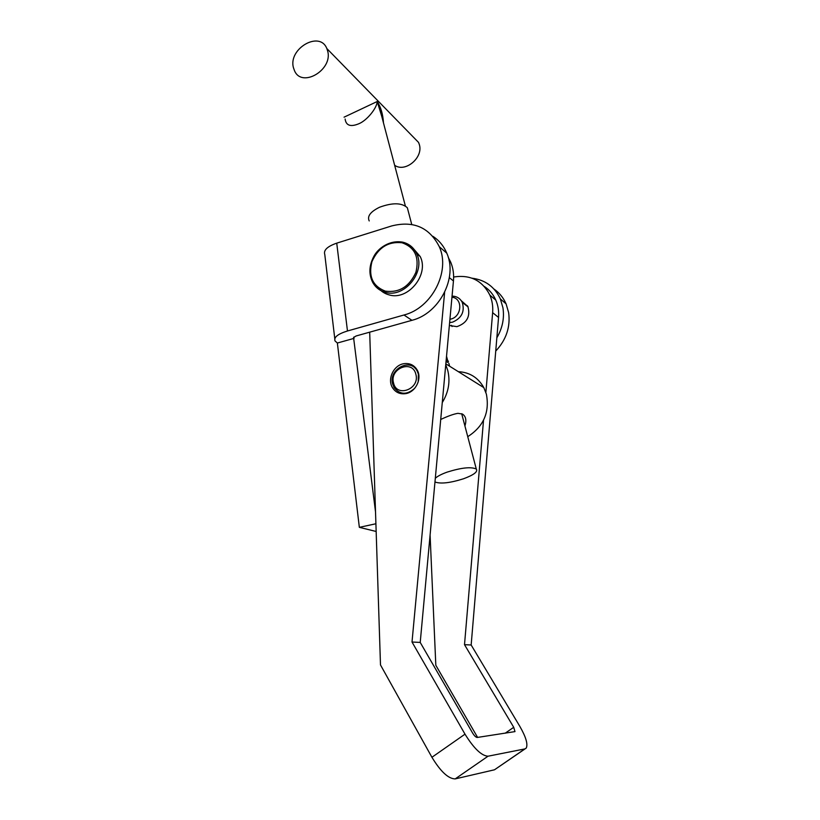 <?xml version="1.0" encoding="UTF-8"?>
<svg xmlns="http://www.w3.org/2000/svg" width="820" height="820" viewBox="0 0 820 820"><rect width="100%" height="100%" fill="white"/><g stroke="black" fill="none" stroke-linecap="round" stroke-linejoin="round"><path stroke-width="1.23" d="M495.741 351.062C506.237 339.798 510.542 326.985 508.636 312.604L506.073 303.841C503.367 297.68 499.339 292.75 493.978 289.05M496.848 337.789C502.465 328.154 504.495 318.17 502.947 307.828L500.374 298.962C494.655 286.805 485.214 279.886 472.043 278.205M467.287 305.686L466.713 305.839L467.287 305.686M376.154 531.473L359.344 527.342L337.368 343.026L335.042 340.956C333.658 337.317 337.799 333.996 347.475 330.983L403.983 315.003C431.74 308.115 450.682 271.522 439.335 246.769L446.756 253.113C458.001 277.549 439.346 313.588 411.937 320.323L403.983 315.003M353.553 337.522L356.116 335.974L411.937 320.323M334.785 338.742L324.792 254.569C323.346 250.233 327.323 246.43 336.733 243.15L391.714 225.93C413.577 220.477 429.454 227.427 439.335 246.769M432.868 236.293C439.079 240.362 443.712 245.969 446.756 253.113M353.615 337.973L375.519 511.885M429.608 540.359L430.315 540.216M375.898 523.765L359.344 527.342M337.368 343.026L354.045 338.363L353.881 337.04M449.36 325.499L456.894 326.647C466.949 323.131 470.608 316.417 467.892 306.506L461.301 300.745M404.065 363.67C393.672 364.931 386.866 379.363 392.636 387.921C395.63 392.37 399.832 394.297 405.264 393.692C415.453 392.575 422.433 378.604 417.144 369.953C414.141 365.084 409.785 362.983 404.065 363.67M401.267 392.954L401.923 393.774M369.687 332.172L380.49 664.938L431.925 757.28C440.647 771.62 448.407 778.826 455.192 778.897L494.501 769.785L524.882 748.916L488.043 756.204C481.606 755.855 473.919 748.516 465.001 734.166L412.009 642.019L444.624 292.351M524.882 748.916L526.235 748.086C528.08 744.263 525.958 737.047 519.87 726.438L471.162 645.002L464.509 644.663L513.72 727.299L514.981 731.604L477.199 737.467C475.907 737.354 474.39 735.899 472.638 733.09L420.219 642.429L453.45 280.963C454.044 274.167 453.111 267.853 450.641 262.021L448.284 257.459M415.965 368.18L414.92 368.067M420.219 642.429L412.009 642.019M477.599 737.405L435.82 665.276L430.09 535.101M525.097 748.865L494.501 769.785M471.162 645.002L498.55 317.442C499.031 311.252 498.119 305.47 495.803 300.11C493.23 294.349 489.407 289.798 484.302 286.446M464.509 644.663L483.523 420.26M485.87 392.472L492.635 312.656C493.127 306.393 492.215 300.54 489.868 295.108C482.334 280.481 470.26 274.444 453.634 277.006M449.934 319.298L450.836 319.082C462.101 316.53 462.982 298.183 451.963 297.219M449.626 322.608L452.568 322.157C461.742 318.119 464.971 311.528 462.254 302.375C460.112 298.295 456.719 296.215 452.056 296.112M451.318 325.314L452.066 326.524M412.593 247.66L420.209 256.537C429.444 274.526 408.032 300.848 389.162 294.903C384.672 293.714 381.023 291.305 378.215 287.666M464.93 425.969C466.703 420.229 465.862 416.252 462.429 414.049L457.939 413.331C453.747 414.008 448.007 416.058 440.719 419.471M461.773 413.751L462.572 417.072M415.873 374.309C412.603 359.283 389.336 368.385 393.528 382.919C396.583 397.987 420.168 389.039 415.873 374.309M418.21 381.956L418.384 374.094L417.134 370.927C410.348 357.387 388.28 369.308 392.636 384.006L394.194 387.747C400.18 394.881 407.027 395.055 414.735 388.27M417.011 369.717L416.283 369.605M446.193 359.908L448.489 361.261M442.277 402.548C448.591 392.206 450.416 381.484 447.751 370.384L445.752 364.756M467.748 436.66C483.605 426.472 489.817 412.296 486.373 394.133L483.82 387.614C478.132 377.589 469.645 372.28 458.349 371.675M447.884 362.409L446.039 361.579M403.286 393.272L403.768 393.836M293.468 67.773C287.912 48.81 319.687 30.207 326.821 48.523L327.611 50.85C333.32 69.72 301.883 88.396 294.534 70.766L293.468 67.773M412.942 136.684L418.559 142.434L419.307 144.474C423.632 157.553 405.223 172.958 394.645 165.271M344.062 117.178L377.22 101.506C376.923 108.24 366.786 120.612 358.781 123.779C350.56 127.151 346.009 125.562 345.128 119.033M408.186 210.976L407.335 207.747C401.8 202.673 392.544 202.509 379.578 207.234C370.435 211.724 366.991 216.296 369.226 220.939M434.969 481.986C440.627 484.066 450.159 482.98 463.556 478.757C473.878 474.913 478.121 471.684 476.297 469.04C471.1 466.631 461.393 467.656 447.146 472.115C441.457 474.165 437.511 476.215 435.307 478.285M381.792 116.501L377.22 101.506C380.869 107.123 382.95 114.257 383.473 122.897M347.475 330.983L336.733 243.15M455.192 778.897L488.043 756.204M431.925 757.28L465.001 734.166M453.45 280.963L449.35 277.642M513.72 727.299L505.192 733.213M498.55 317.442L492.635 312.656M466.836 305.932L467.379 305.716M385.338 291.141C399.176 292.955 409.364 286.672 415.914 272.271C419.491 257.193 414.869 247.353 402.046 242.761C388.311 241.264 378.276 247.558 371.942 261.652C368.252 276.412 372.721 286.241 385.338 291.141M402.763 242.177C409.159 243.765 413.803 247.609 416.683 253.708C425.949 271.799 404.404 298.306 385.441 292.34C379.752 290.803 375.488 287.441 372.639 282.264C368.621 274.064 369.051 265.372 373.951 256.199C377.723 248.819 389.039 239.788 402.528 242.136C409.047 243.745 413.772 247.599 416.683 253.708L420.209 256.537M506.073 303.841L500.374 298.962M450.641 262.021L449.083 260.698M495.803 300.11L489.868 295.108M462.254 302.375L468.066 306.895M417.134 370.927L417.81 371.316M449.616 366.212L448.817 363.178M445.834 363.844L483.82 387.614M326.821 48.523L418.559 142.434M378.953 105.729L405.357 205.933M407.335 207.747L411.742 224.475M446.531 356.269L448.058 362.071M461.691 413.721L476.297 469.04M378.85 105.442L381.689 116.112"/></g></svg>
